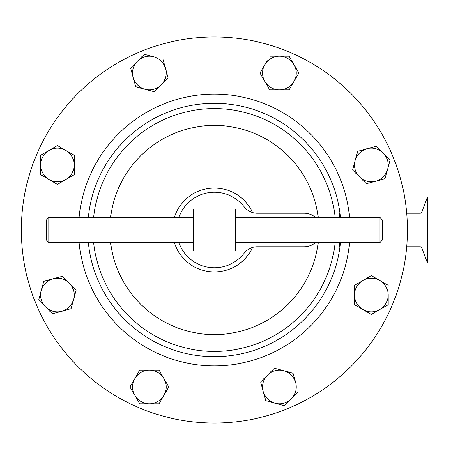 <?xml version="1.0" encoding="UTF-8"?>
<svg xmlns="http://www.w3.org/2000/svg" width="460" height="460" viewBox="0 0 460 460"><rect width="100%" height="100%" fill="white"/><g stroke="black" fill="none" stroke-linecap="round" stroke-linejoin="round"><path stroke-width="0.69" d="M178.773 242.489A37.743 37.743 0 0 0 244.122 253.242A16.79 16.79 0 0 1 257.353 246.79L304.238 246.79A16.79 16.79 0 0 0 315.457 242.489M315.457 217.511A16.79 16.79 0 0 0 304.238 213.21L257.353 213.21A16.79 16.79 0 0 1 244.122 206.758A37.743 37.743 0 0 0 178.773 217.511M379.92 217.511L382.272 219.857L382.272 240.143L379.92 242.489L379.92 217.511L235.37 217.511M379.92 242.489L235.37 242.489M193.401 217.511L48.852 217.511L48.852 242.489L193.401 242.489M48.852 242.489L46.506 240.143L46.506 219.857L48.852 217.511M406.72 246.79L420.026 246.79L420.026 213.21L406.72 213.21M420.026 246.79A2.081 2.081 0 0 1 421.981 248.158L427.397 263.039L427.397 196.96L421.981 211.841A2.081 2.081 0 0 1 420.026 213.21M427.397 263.039L437 263.039L437 196.96L427.397 196.96M214.389 36.932A193.068 193.068 0 0 1 407.451 230A193.068 193.068 0 0 1 214.389 423.068A193.068 193.068 0 0 1 21.321 230A193.068 193.068 0 0 1 214.389 36.932M88.251 217.511A126.753 126.753 0 0 1 340.521 217.511M340.521 242.489A126.753 126.753 0 0 1 88.251 242.489M174.317 217.511A41.969 41.969 0 0 1 252.54 212.508M252.54 247.492A41.969 41.969 0 0 1 174.317 242.489M335.122 217.511A121.377 121.377 0 0 0 93.65 217.511A121.377 121.377 0 0 1 335.122 217.511L334.725 214.13M335.122 242.489A121.377 121.377 0 0 1 93.65 242.489A121.377 121.377 0 0 0 335.122 242.489L334.552 247.123L335.122 242.489M168.757 386.963L163.909 378.568L168.757 386.963L159.062 403.753L139.679 403.753L159.062 403.753L159.281 403.38M163.909 378.568A16.79 16.79 0 0 1 149.368 403.753A16.79 16.79 0 0 1 134.832 378.568A16.79 16.79 0 0 1 149.368 370.179L139.679 370.179L129.984 386.963L139.679 403.753L129.984 386.963L139.679 370.179L159.062 370.179L149.368 370.179A16.79 16.79 0 0 1 163.909 378.568L159.281 370.553M289.311 89.447L289.098 89.821L269.709 89.821L269.497 89.447M267.18 60.634L260.021 73.036L264.862 81.431A16.79 16.79 0 0 1 279.404 56.246A16.79 16.79 0 0 1 293.946 64.641L289.098 56.246L279.404 56.246L289.098 56.246L298.787 73.036L293.946 81.431A16.79 16.79 0 0 1 264.862 81.431L260.021 73.036L260.233 72.657M279.404 56.246L270.147 56.246M161.242 84.904A16.79 16.79 0 0 1 145.026 89.251L154.387 91.758L168.095 78.05L165.589 68.689A16.79 16.79 0 0 1 161.242 84.904L154.387 91.758L145.026 89.251A16.79 16.79 0 0 1 133.153 77.378L135.66 86.745L133.153 77.378A16.79 16.79 0 0 1 137.5 61.163L144.354 54.309L137.5 61.163A16.79 16.79 0 0 1 165.589 68.689L168.095 78.05L167.785 78.361M131.957 72.91L130.646 68.017L130.951 67.712M153.715 56.816L144.773 54.424M165.589 68.689L163.191 59.748M260.987 381.639L267.53 375.096A16.79 16.79 0 0 1 295.619 382.622L293.112 373.255L295.619 382.622A16.79 16.79 0 0 1 275.057 403.184A16.79 16.79 0 0 1 263.189 391.31L260.676 381.949L263.189 391.31A16.79 16.79 0 0 1 267.53 375.096L260.676 381.949M270.808 371.818L274.384 368.241L293.112 373.255L274.384 368.241L267.53 375.096M284.424 405.691L265.696 400.671L284.424 405.691L298.132 391.983M45.551 306.889L52.405 313.743L61.766 311.236A16.79 16.79 0 0 1 41.204 290.674L38.697 300.035L45.551 306.889L38.697 300.035L41.204 290.674A16.79 16.79 0 0 1 69.293 283.147L76.147 290.001L73.64 299.362A16.79 16.79 0 0 1 61.766 311.236L71.127 308.723L52.405 313.743L52.095 313.433M71.242 308.303L76.147 290.001L69.293 283.147A16.79 16.79 0 0 1 73.64 299.362M43.602 281.727L43.711 281.307L62.439 276.293L43.711 281.307L41.204 290.674M366.752 183.597L366.332 183.707L359.478 176.853A16.79 16.79 0 0 1 367.005 148.764L357.644 151.277L352.624 169.999L357.644 151.277M383.22 153.111L376.372 146.257L367.005 148.764A16.79 16.79 0 0 1 387.567 169.326L390.074 159.965L383.22 153.111L390.074 159.965L385.06 178.693L375.699 181.2A16.79 16.79 0 0 1 359.478 176.853L366.332 183.707L385.06 178.693L387.567 169.326A16.79 16.79 0 0 1 375.699 181.2M388.142 304.71L388.142 295.015A16.79 16.79 0 0 1 379.747 309.557L388.142 304.71L371.352 314.404L362.957 309.557A16.79 16.79 0 0 1 362.957 280.479L354.942 285.108M362.957 280.479L371.352 275.632L362.957 280.479A16.79 16.79 0 0 1 379.747 280.479L371.352 275.632M388.142 285.327L379.747 280.479A16.79 16.79 0 0 1 388.142 295.015L388.142 304.278M354.942 304.928L371.352 314.404L379.747 309.557A16.79 16.79 0 0 1 362.957 309.557M57.046 145.814L57.419 145.596L74.209 155.29L74.209 174.673L57.419 184.368L57.046 184.149M40.635 155.29L49.03 150.443L40.635 155.29L40.635 164.985A16.79 16.79 0 0 0 49.03 179.521L40.635 174.673L40.635 174.242M49.03 150.443A16.79 16.79 0 0 1 65.814 150.443L57.419 145.596L49.03 150.443A16.79 16.79 0 0 0 40.635 164.985L40.635 155.721M334.552 212.876L339.796 212.876L339.796 217.511M339.796 242.489L339.796 247.123L334.552 247.123M69.293 283.147L62.439 276.293M263.189 391.31L265.696 400.671M352.624 169.999L359.478 176.853M135.66 86.745L145.026 89.251M137.5 61.163L130.646 68.017L133.153 77.378M354.562 285.327L354.562 304.71M293.946 64.641A16.79 16.79 0 0 1 293.946 81.431L298.787 73.036L293.946 64.641M264.862 81.431L269.709 89.821L289.098 89.821L293.946 81.431M74.209 164.985A16.79 16.79 0 0 1 49.03 179.521L57.419 184.368L74.209 174.673L74.209 155.29L65.814 150.443A16.79 16.79 0 0 1 74.209 164.985M40.635 164.985L40.635 174.673L49.03 179.521M235.37 209.012L235.37 250.987L193.401 250.987L193.401 209.012L235.37 209.012M421.981 248.158L421.981 211.841M349.629 242.489A135.815 135.815 0 0 1 79.143 242.489M79.143 217.511A135.815 135.815 0 0 1 349.629 217.511M110.544 217.511A104.593 104.593 0 0 1 318.228 217.511M318.228 242.489A104.593 104.593 0 0 1 110.544 242.489"/></g></svg>
